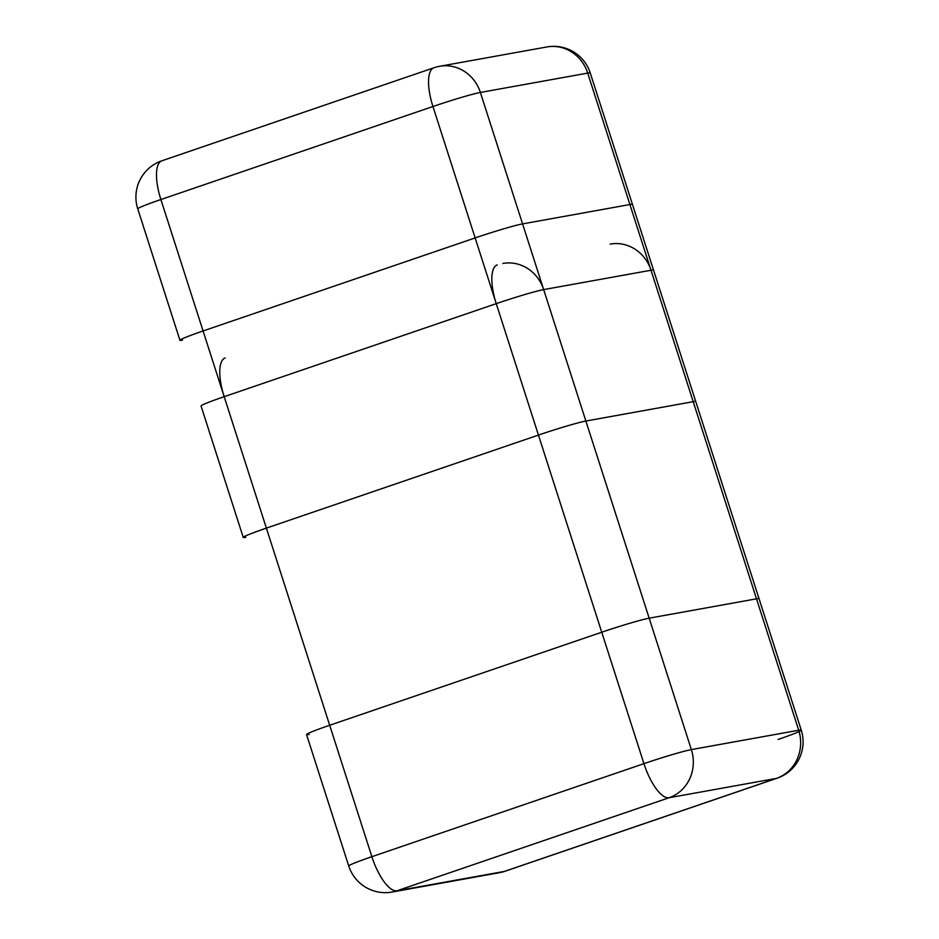 <?xml version="1.0" encoding="UTF-8"?>
<svg xmlns="http://www.w3.org/2000/svg" width="939" height="939" viewBox="0 0 939 939"><rect width="100%" height="100%" fill="white"/><g stroke="black" fill="none" stroke-linecap="round" stroke-linejoin="round"><path stroke-width="1.41" d="M590.255 72.996A38.393 38.393 0 0 0 546.897 46.95A38.393 35.893 79.8 0 1 587.708 73.101A38.393 1.925 -17.8 0 1 590.255 72.996L759.052 598.718A38.393 1.925 162.2 0 0 756.505 598.824A38.393 1.925 -17.8 0 1 759.052 598.718L632.452 204.432A38.393 1.925 162.2 0 0 629.905 204.538A38.393 1.925 162.2 0 1 632.452 204.432A38.393 1.925 162.2 0 0 629.905 204.538L522.577 223.893A38.393 1.925 162.2 0 0 475.146 237.931L203.082 330.962A38.393 1.925 162.2 0 0 179.948 340.282A38.393 1.925 162.2 0 0 182.495 340.176M778.114 739.463A38.393 1.925 162.2 0 0 801.249 730.143L759.052 598.718A38.393 1.925 162.2 0 0 756.505 598.824L649.166 618.179A38.393 1.925 162.2 0 0 601.746 632.229L329.683 725.26A38.393 1.925 162.2 0 0 306.548 734.568A38.393 1.925 162.2 0 0 309.095 734.462A38.393 1.925 162.2 0 1 306.548 734.568A38.393 1.925 -17.8 0 1 329.683 725.26L601.746 632.229A38.393 1.925 -17.8 0 1 649.166 618.179L756.505 598.824L649.166 618.179A38.393 1.925 162.2 0 0 601.746 632.229L329.683 725.26A38.393 1.925 162.2 0 0 306.548 734.568L348.745 866.004A38.393 38.393 0 0 0 392.103 892.05A38.393 35.893 -100.2 0 0 397.021 890.771L669.084 797.739A38.393 35.893 -100.2 0 0 691.362 749.604L522.577 223.893A38.393 1.925 162.2 0 0 475.146 237.931L203.082 330.962A38.393 1.925 162.2 0 0 179.948 340.282L137.751 208.857A38.393 1.925 -17.8 0 1 160.886 199.538L203.082 330.962A38.393 1.925 162.2 0 0 179.948 340.282M756.505 598.824L587.708 73.101L480.381 92.456A38.393 35.893 -100.2 0 0 439.558 66.305A38.393 38.393 0 0 0 433.947 67.761A38.393 13.498 71.1 0 0 432.949 106.506L643.943 763.653A38.393 13.498 71.1 0 0 669.084 797.739L776.412 778.396L504.349 871.427L397.021 890.771A38.393 13.498 -108.9 0 1 371.879 856.685L643.943 763.653A38.393 1.925 162.2 0 1 691.362 749.604L798.702 730.249A38.393 35.893 79.8 0 1 776.412 778.396A38.393 13.498 71.1 0 0 777.116 778.208A38.393 38.393 0 0 0 801.249 730.143A38.393 1.925 162.2 0 0 798.702 730.249L629.905 204.538L522.577 223.893A38.393 1.925 162.2 0 0 475.146 237.931L203.082 330.962L329.683 725.26L203.082 330.962M629.905 204.538L522.577 223.893L480.381 92.456A38.393 1.925 -17.8 0 0 432.949 106.506L160.886 199.538A38.393 13.498 -108.9 0 1 161.884 160.792A38.393 38.393 0 0 0 137.751 208.857M610.186 244.093A38.393 35.893 79.8 0 1 651.009 270.244A38.393 1.925 -17.8 0 1 653.556 270.139L695.752 401.575A38.393 1.925 162.2 0 0 693.205 401.681L585.877 421.036A38.393 1.925 162.2 0 0 538.446 435.086L266.383 528.117A38.393 1.925 162.2 0 0 243.248 537.425A38.393 1.925 162.2 0 0 245.795 537.319M777.116 778.208L505.053 871.239A38.393 13.498 -108.9 0 1 504.349 871.427A38.393 35.893 79.8 0 1 499.442 872.695L392.103 892.05M348.745 866.004A38.393 1.925 162.2 0 1 371.879 856.685L329.683 725.26M649.166 618.179L522.577 223.893M601.746 632.229L475.146 237.931M693.205 401.681L651.009 270.244L543.669 289.599L585.877 421.036M243.248 537.425L201.052 406A38.393 1.925 -17.8 0 1 224.186 396.681L266.383 528.117M497.247 264.904A38.393 13.498 71.1 0 0 496.25 303.649L224.186 396.681A38.393 13.498 -108.9 0 1 225.184 357.935M502.858 263.448A38.393 35.893 -100.2 0 1 543.669 289.599A38.393 1.925 -17.8 0 0 496.25 303.649L538.446 435.086M499.442 872.695A38.393 38.393 0 0 0 505.053 871.239M546.897 46.95L439.558 66.305M433.947 67.761L161.884 160.792"/></g></svg>
